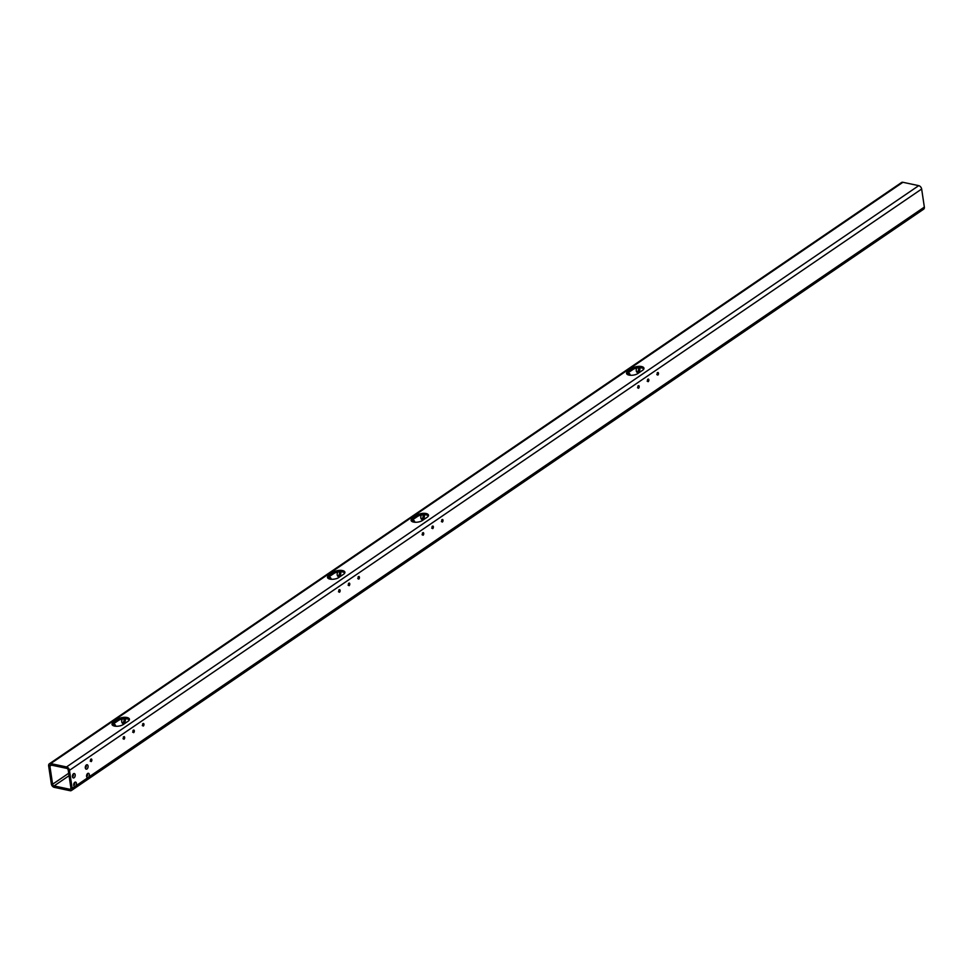 <?xml version="1.0" encoding="UTF-8"?>
<svg xmlns="http://www.w3.org/2000/svg" width="973" height="973" viewBox="0 0 973 973"><rect width="100%" height="100%" fill="white"/><g stroke="black" fill="none" stroke-linecap="round" stroke-linejoin="round"><path stroke-width="1.46" d="M123.997 739.237A1.411 0.839 -78 0 1 124.106 736.597A1.411 0.839 -78 0 1 123.997 739.237M133.642 732.657A1.411 0.839 -78 0 1 133.751 730.018A1.411 0.839 -78 0 1 133.642 732.657M115.678 726.235A2.919 1.739 102 0 0 114.498 724.386A2.919 1.739 102 0 0 113.5 724.63A2.919 1.739 102 0 0 112.771 725.408M143.299 726.065A1.411 0.839 -78 0 1 143.396 723.438A1.411 0.839 -78 0 1 143.299 726.065M123.972 718.779A2.919 1.739 -78 0 1 122.683 723.012A2.919 1.739 -78 0 1 122.343 723.182M122.306 719.011A2.919 1.739 102 0 0 122.926 723.511A2.919 1.739 102 0 0 123.924 723.28A2.919 1.739 102 0 0 125.116 718.731M339.455 592.265A1.411 0.839 -78 0 1 339.565 589.626A1.411 0.839 -78 0 1 339.455 592.265M349.1 585.685A1.411 0.839 -78 0 1 349.21 583.046A1.411 0.839 -78 0 1 349.1 585.685M331.136 579.263A2.919 1.739 102 0 0 329.956 577.415A2.919 1.739 102 0 0 328.959 577.658A2.919 1.739 102 0 0 328.229 578.436M358.757 579.105A1.411 0.839 -78 0 1 358.855 576.466A1.411 0.839 -78 0 1 358.757 579.105M339.431 571.808A2.919 1.739 -78 0 1 338.13 576.04A2.919 1.739 -78 0 1 337.801 576.211M337.765 572.039A2.919 1.739 102 0 0 338.385 576.551A2.919 1.739 102 0 0 339.382 576.308A2.919 1.739 102 0 0 340.562 571.759M414.753 522.233A2.919 1.739 102 0 0 413.561 520.385A2.919 1.739 102 0 0 412.564 520.628A2.919 1.739 102 0 0 411.834 521.406M432.717 528.643A1.411 0.839 -78 0 1 432.815 526.016A1.411 0.839 -78 0 1 432.717 528.643M423.073 535.223A1.411 0.839 -78 0 1 423.17 532.596A1.411 0.839 -78 0 1 423.073 535.223M442.362 522.063A1.411 0.839 -78 0 1 442.472 519.436A1.411 0.839 -78 0 1 442.362 522.063M423.036 514.778A2.919 1.739 -78 0 1 421.747 519.01A2.919 1.739 -78 0 1 421.418 519.181M421.382 514.997A2.919 1.739 102 0 0 422.002 519.509A2.919 1.739 102 0 0 423 519.266A2.919 1.739 102 0 0 424.179 514.729M638.519 388.263A1.411 0.839 -78 0 1 638.629 385.624A1.411 0.839 -78 0 1 638.519 388.263M648.176 381.684A1.411 0.839 -78 0 1 648.273 379.044A1.411 0.839 -78 0 1 648.176 381.684M630.212 375.262A2.919 1.739 102 0 0 629.02 373.413A2.919 1.739 102 0 0 628.023 373.656A2.919 1.739 102 0 0 627.293 374.435M657.821 375.091A1.411 0.839 -78 0 1 657.918 372.464A1.411 0.839 -78 0 1 657.821 375.091M638.495 367.806A2.919 1.739 -78 0 1 637.206 372.039A2.919 1.739 -78 0 1 636.877 372.209M636.841 368.025A2.919 1.739 102 0 0 637.461 372.537A2.919 1.739 102 0 0 638.458 372.294A2.919 1.739 102 0 0 639.638 367.758M91.194 761.604A1.411 0.839 -78 0 1 91.304 758.976A1.411 0.839 -78 0 1 91.194 761.604M86.378 764.948A2.262 1.35 102 0 0 86.013 765.289A2.262 1.35 102 0 0 85.393 768.232A2.262 1.35 102 0 0 86.986 768.986A2.262 1.35 102 0 0 88.057 766.031A2.262 1.35 102 0 0 86.378 764.948M85.296 767.746A1.192 0.718 102 0 0 86.098 765.617A1.192 0.718 102 0 0 85.733 765.69M85.879 765.629A1.192 0.718 -78 0 1 85.405 767.855M73.717 785.077A1.192 0.718 102 0 0 74.52 782.949A1.192 0.718 102 0 0 74.155 783.022M74.301 782.961A1.192 0.718 -78 0 1 73.826 785.187M49.355 763.805L901.533 182.51A3.187 2.165 55.7 0 1 902.908 182.292L918.731 185.648A3.187 2.165 55.7 0 1 921.65 189.03L924.35 207.091L72.172 788.385A3.187 2.165 55.7 0 1 71.467 790.49A3.187 2.165 55.7 0 1 70.092 790.708L54.269 787.352A3.187 2.165 55.7 0 1 51.35 783.97L48.65 765.909A3.187 2.165 55.7 0 1 49.355 763.805A3.187 2.165 55.7 0 1 50.718 763.586L66.541 766.943A3.187 2.165 55.7 0 1 69.472 770.324L72.172 788.385M75.845 785.88A2.262 1.35 102 0 0 76.393 783.034A2.262 1.35 102 0 0 74.799 782.28A2.262 1.35 102 0 0 74.434 782.62A2.262 1.35 102 0 0 73.802 785.552A2.262 1.35 102 0 0 74.921 786.512M73.522 773.717A2.262 1.35 102 0 0 73.145 774.058A2.262 1.35 102 0 0 72.525 777.001A2.262 1.35 102 0 0 74.118 777.755A2.262 1.35 102 0 0 75.189 774.812A2.262 1.35 102 0 0 73.522 773.717M72.44 776.515A1.192 0.718 102 0 0 73.23 774.399A1.192 0.718 102 0 0 72.866 774.472M73.011 774.399A1.192 0.718 -78 0 1 72.549 776.636M86.573 776.296A1.192 0.718 102 0 0 87.375 774.18A1.192 0.718 102 0 0 87.011 774.253M87.156 774.18A1.192 0.718 -78 0 1 86.682 776.418M88.713 777.111A2.262 1.35 102 0 0 89.261 774.253A2.262 1.35 102 0 0 87.655 773.499A2.262 1.35 102 0 0 87.29 773.839A2.262 1.35 102 0 0 86.67 776.782A2.262 1.35 102 0 0 87.789 777.731M924.35 207.091A3.187 2.165 55.7 0 1 923.645 209.195L71.467 790.49M113.829 724.447A2.919 1.739 -78 0 1 114.437 726.065M329.288 577.476A2.919 1.739 -78 0 1 329.896 579.093M412.893 520.446A2.919 1.739 -78 0 1 413.513 522.063M628.351 373.474A2.919 1.739 -78 0 1 628.972 375.091M70.92 788.13A1.593 1.082 55.7 0 1 69.886 789.285L54.062 785.929A1.593 1.082 55.7 0 1 52.603 784.238L49.903 766.177A1.593 1.082 55.7 0 1 50.937 765.021L66.76 768.378A1.593 1.082 55.7 0 1 68.219 770.069L70.92 788.13M123.376 736.95A1.411 0.839 -78 0 1 122.999 738.738M133.021 730.358A1.411 0.839 -78 0 1 132.644 732.158M142.666 723.778A1.411 0.839 -78 0 1 142.289 725.578M338.835 589.979A1.411 0.839 -78 0 1 338.458 591.766M348.48 583.399A1.411 0.839 -78 0 1 348.103 585.187M358.125 576.819A1.411 0.839 -78 0 1 357.748 578.607M432.097 526.357A1.411 0.839 -78 0 1 431.708 528.157M422.44 532.936A1.411 0.839 -78 0 1 422.063 534.736M441.742 519.777A1.411 0.839 -78 0 1 441.365 521.564M637.899 385.977A1.411 0.839 -78 0 1 637.522 387.765M647.544 379.385A1.411 0.839 -78 0 1 647.167 381.185M657.201 372.805A1.411 0.839 -78 0 1 656.811 374.605M90.574 759.317A1.411 0.839 -78 0 1 90.197 761.105M643.846 368.974A6.373 2.712 -8.5 0 0 638.908 367.782A6.373 2.712 -8.5 0 0 632.888 369.533L628.059 372.829A6.373 2.712 -8.5 0 0 626.88 374.082M428.4 515.945A6.373 2.712 -8.5 0 0 423.45 514.741A6.373 2.712 -8.5 0 0 417.429 516.505L412.613 519.801A6.373 2.712 -8.5 0 0 411.421 521.054M344.783 572.975A6.373 2.712 -8.5 0 0 339.832 571.783A6.373 2.712 -8.5 0 0 333.824 573.535L328.996 576.831A6.373 2.712 -8.5 0 0 327.816 578.084M129.324 719.947A6.373 2.712 -8.5 0 0 124.386 718.755A6.373 2.712 -8.5 0 0 118.365 720.506L113.537 723.803A6.373 2.712 -8.5 0 0 112.357 725.055M632.681 368.11L627.853 371.406A6.373 2.712 -8.5 0 0 626.551 373.401A6.373 2.712 -8.5 0 0 631.003 375.298A6.373 2.712 -8.5 0 0 637.85 373.523L642.667 370.226A6.373 2.712 -8.5 0 0 643.968 368.232A6.373 2.712 -8.5 0 0 639.516 366.334A6.373 2.712 -8.5 0 0 632.681 368.11L632.888 369.533M412.394 518.366A6.373 2.712 -8.5 0 0 411.093 520.373A6.373 2.712 -8.5 0 0 415.544 522.27A6.373 2.712 -8.5 0 0 422.391 520.494L427.208 517.198A6.373 2.712 -8.5 0 0 428.509 515.204A6.373 2.712 -8.5 0 0 424.058 513.306A6.373 2.712 -8.5 0 0 417.222 515.082L412.394 518.366L412.613 519.801M333.605 572.112L328.789 575.408A6.373 2.712 -8.5 0 0 327.475 577.403A6.373 2.712 -8.5 0 0 331.927 579.3A6.373 2.712 -8.5 0 0 338.774 577.524L343.603 574.228A6.373 2.712 -8.5 0 0 344.904 572.233A6.373 2.712 -8.5 0 0 340.453 570.336A6.373 2.712 -8.5 0 0 333.605 572.112L333.824 573.535M118.147 719.083L113.33 722.38A6.373 2.712 -8.5 0 0 112.017 724.374A6.373 2.712 -8.5 0 0 116.48 726.272A6.373 2.712 -8.5 0 0 123.316 724.496L128.144 721.2A6.373 2.712 -8.5 0 0 129.445 719.205A6.373 2.712 -8.5 0 0 124.994 717.308A6.373 2.712 -8.5 0 0 118.147 719.083L118.365 720.506M921.65 189.03L69.472 770.324M918.731 185.648L66.541 766.943M902.908 182.292L50.718 763.586M70.92 788.58L69.886 789.285M51.447 765.119L49.903 766.177M68.694 773.255L52.603 784.238M69.059 775.7L54.062 785.929M113.537 723.803L113.33 722.38M328.996 576.831L328.789 575.408M417.429 516.505L417.222 515.082M628.059 372.829L627.853 371.406"/></g></svg>
